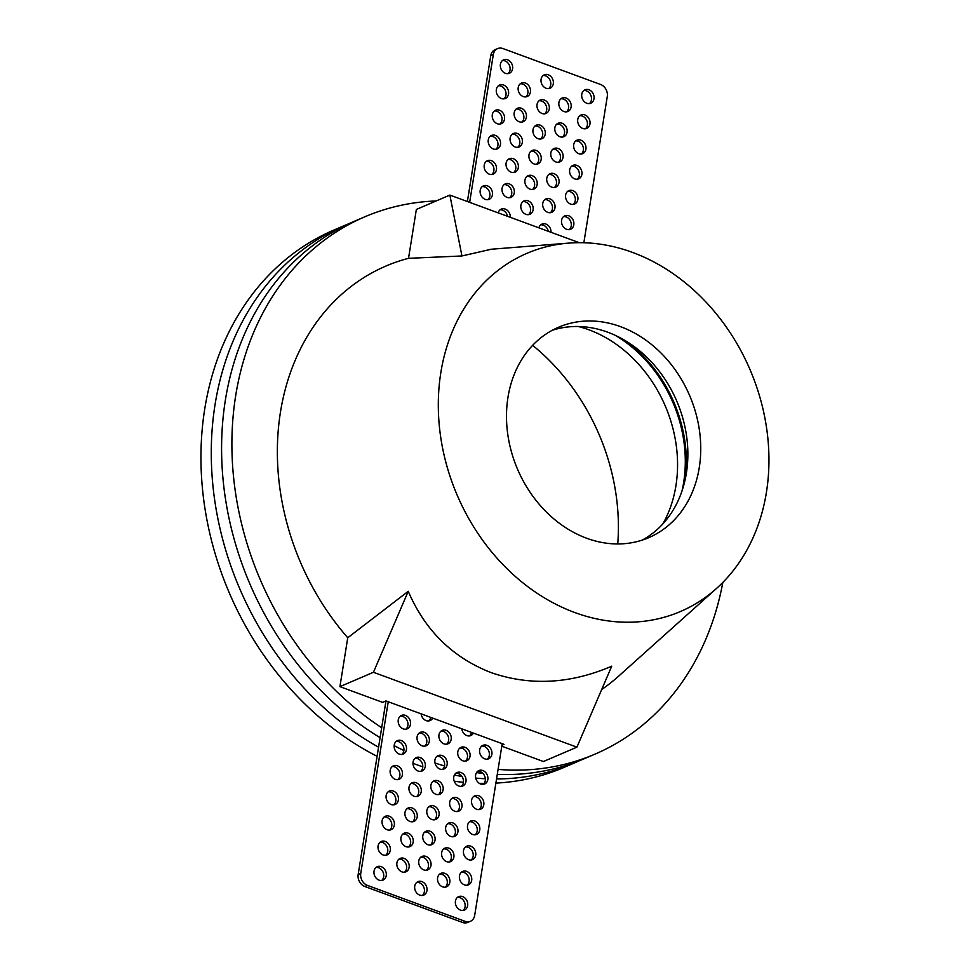 <?xml version="1.0" encoding="UTF-8"?>
<svg xmlns="http://www.w3.org/2000/svg" width="971" height="971" viewBox="0 0 971 971"><rect width="100%" height="100%" fill="white"/><g stroke="black" fill="none" stroke-linecap="round" stroke-linejoin="round"><path stroke-width="1.46" d="M349.342 223.524A292.271 238.963 66.8 0 0 344.147 225.66L333.842 230.078A292.271 238.963 66.8 0 0 202.053 484.116A292.271 238.963 66.8 0 0 377.1 756.324M454.21 781.194A292.271 238.963 66.8 0 0 463.434 782.31M479.237 783.318A292.271 238.963 66.8 0 0 484.153 783.391M495.878 783.112A292.271 238.963 66.8 0 0 564.042 767.393L574.359 762.975A292.271 238.963 66.8 0 0 579.481 760.694M532.642 345.336A199.723 163.298 -113.2 0 1 617.738 543.954M436.161 200.961A292.271 238.963 66.8 0 0 364.78 216.824A292.271 238.963 66.8 0 0 232.069 454.804A292.271 238.963 66.8 0 0 381.676 727.728M364.78 216.824L354.464 221.242A292.271 238.963 66.8 0 0 221.983 464.611A292.271 238.963 66.8 0 0 380.086 737.657M394.165 745.643A292.271 238.963 66.8 0 0 403.887 750.534M419.084 757.222A292.271 238.963 66.8 0 0 421.657 758.254M344.147 225.66A292.271 238.963 66.8 0 0 211.981 474.382A292.271 238.963 66.8 0 0 378.569 747.185M412.966 763.291A292.271 238.963 66.8 0 0 415.989 764.432A292.271 238.963 66.8 0 0 422.786 766.823M454.367 775.089A292.271 238.963 66.8 0 0 461.868 776.387M475.729 778.087A292.271 238.963 66.8 0 0 485.318 778.742M496.545 778.973A292.271 238.963 66.8 0 0 574.359 762.975M435.02 763.036A292.271 238.963 66.8 0 0 444.512 765.925M476.53 772.588A292.271 238.963 66.8 0 0 482.842 773.353M497.273 774.397A292.271 238.963 66.8 0 0 584.676 758.557L594.98 754.139A292.271 238.963 66.8 0 0 722.837 582.43M498.074 769.396A292.271 238.963 66.8 0 0 594.98 754.139M501.946 745.243L504.022 744.356L385.997 700.928L382.647 702.373L339.923 686.643L347.752 637.765A238.696 195.159 -113.2 0 1 408.524 258.322L416.353 209.445L449.864 195.086L461.953 255.968L491.326 249.231M339.923 686.643L373.434 672.284L576.92 747.16L543.408 761.519L501.789 746.201M716.586 588.39A194.855 159.317 66.8 0 0 762.126 405.477A194.855 159.317 66.8 0 0 632.473 252.387A194.855 159.317 66.8 0 0 568.654 243.114A194.855 159.317 66.8 0 0 438.334 408.451A194.855 159.317 66.8 0 0 574.783 612.531A194.855 159.317 66.8 0 0 716.586 588.39L618.248 676.496A238.696 195.159 -113.2 0 1 601.692 689.544M347.752 637.765L408.245 591.315L373.434 672.284M576.92 747.16L611.73 666.179C570.402 683.972 530.202 686.109 491.132 672.624C452.704 657.61 425.08 630.507 408.245 591.315M461.953 255.968L408.524 258.322M449.864 195.086L579.25 242.689M620.578 326.669A114.469 93.592 -113.2 0 1 699.606 431.573A114.469 93.592 -113.2 0 1 648.713 537.679A114.469 93.592 -113.2 0 1 586.678 538.25A114.469 93.592 -113.2 0 1 507.639 433.345A114.469 93.592 -113.2 0 1 558.543 327.239A114.469 93.592 -113.2 0 1 620.578 326.669M552.232 330.298A114.469 93.592 66.8 0 1 607.688 332.191A114.469 93.592 -113.2 0 1 686.096 432.92A114.469 93.592 -113.2 0 1 642.134 540.155M615.274 335.347A126.655 103.557 -113.2 0 1 681.97 491.023M578.364 326.511A126.655 103.557 -113.2 0 1 588.863 329.776A126.655 103.557 -113.2 0 1 662.902 523.842M508.003 73.638A7.307 5.972 66.8 0 0 510.018 69.9A7.307 5.972 66.8 0 0 502.408 60.578M512.591 68.795A7.307 5.972 -113.2 0 1 509.374 73.274A7.307 5.972 -113.2 0 1 502.832 71.623A7.307 5.972 -113.2 0 1 500.393 64.304A7.307 5.972 -113.2 0 1 503.609 59.838A7.307 5.972 -113.2 0 1 510.151 61.476A7.307 5.972 -113.2 0 1 512.591 68.795M583.85 242.75L607.288 96.481A9.746 7.962 66.8 0 0 600.588 84.489L502.905 48.55A9.746 7.962 66.8 0 0 497.638 48.599A9.746 7.962 66.8 0 0 493.329 54.558L469.661 202.369M530.421 92.039A7.307 5.972 -113.2 0 1 527.192 96.517A7.307 5.972 -113.2 0 1 520.65 94.867A7.307 5.972 -113.2 0 1 518.211 87.548A7.307 5.972 -113.2 0 1 521.439 83.081A7.307 5.972 -113.2 0 1 527.981 84.72A7.307 5.972 -113.2 0 1 530.421 92.039M553.3 83.773A7.307 5.972 -113.2 0 1 550.072 88.24A7.307 5.972 -113.2 0 1 543.529 86.601A7.307 5.972 -113.2 0 1 541.09 79.282A7.307 5.972 -113.2 0 1 544.306 74.816A7.307 5.972 -113.2 0 1 550.848 76.454A7.307 5.972 -113.2 0 1 553.3 83.773M593.997 98.751A7.307 5.972 -113.2 0 1 590.769 103.217A7.307 5.972 -113.2 0 1 584.226 101.567A7.307 5.972 -113.2 0 1 581.787 94.26A7.307 5.972 -113.2 0 1 585.015 89.781A7.307 5.972 -113.2 0 1 591.545 91.432A7.307 5.972 -113.2 0 1 593.997 98.751M549.258 108.983A7.307 5.972 -113.2 0 1 546.03 113.449A7.307 5.972 -113.2 0 1 539.488 111.811A7.307 5.972 -113.2 0 1 537.048 104.492A7.307 5.972 -113.2 0 1 540.277 100.025A7.307 5.972 -113.2 0 1 546.819 101.664A7.307 5.972 -113.2 0 1 549.258 108.983M589.955 123.96A7.307 5.972 -113.2 0 1 586.727 128.427A7.307 5.972 -113.2 0 1 580.185 126.788A7.307 5.972 -113.2 0 1 577.745 119.469A7.307 5.972 -113.2 0 1 580.974 114.991A7.307 5.972 -113.2 0 1 587.516 116.641A7.307 5.972 -113.2 0 1 589.955 123.96M545.216 134.192A7.307 5.972 -113.2 0 1 541.988 138.659A7.307 5.972 -113.2 0 1 535.458 137.02A7.307 5.972 -113.2 0 1 533.006 129.701A7.307 5.972 -113.2 0 1 536.235 125.235A7.307 5.972 -113.2 0 1 542.777 126.873A7.307 5.972 -113.2 0 1 545.216 134.192M585.914 149.17A7.307 5.972 -113.2 0 1 582.685 153.636A7.307 5.972 -113.2 0 1 576.155 151.998A7.307 5.972 -113.2 0 1 573.703 144.679A7.307 5.972 -113.2 0 1 576.932 140.2A7.307 5.972 -113.2 0 1 583.474 141.851A7.307 5.972 -113.2 0 1 585.914 149.17M541.175 159.402A7.307 5.972 -113.2 0 1 537.958 163.881A7.307 5.972 -113.2 0 1 531.416 162.23A7.307 5.972 -113.2 0 1 528.977 154.911A7.307 5.972 -113.2 0 1 532.193 150.444A7.307 5.972 -113.2 0 1 538.735 152.083A7.307 5.972 -113.2 0 1 541.175 159.402M581.872 174.379A7.307 5.972 -113.2 0 1 578.655 178.846A7.307 5.972 -113.2 0 1 572.113 177.208A7.307 5.972 -113.2 0 1 569.674 169.889A7.307 5.972 -113.2 0 1 572.89 165.41A7.307 5.972 -113.2 0 1 579.432 167.061A7.307 5.972 -113.2 0 1 581.872 174.379M537.145 184.611A7.307 5.972 -113.2 0 1 533.916 189.09A7.307 5.972 -113.2 0 1 527.374 187.439A7.307 5.972 -113.2 0 1 524.935 180.121A7.307 5.972 -113.2 0 1 528.163 175.654A7.307 5.972 -113.2 0 1 534.693 177.292A7.307 5.972 -113.2 0 1 537.145 184.611M577.842 199.589A7.307 5.972 -113.2 0 1 574.614 204.056A7.307 5.972 -113.2 0 1 568.071 202.417A7.307 5.972 -113.2 0 1 565.632 195.098A7.307 5.972 -113.2 0 1 568.86 190.632A7.307 5.972 -113.2 0 1 575.39 192.27A7.307 5.972 -113.2 0 1 577.842 199.589M533.103 209.821A7.307 5.972 -113.2 0 1 529.875 214.3A7.307 5.972 -113.2 0 1 523.333 212.649A7.307 5.972 -113.2 0 1 520.893 205.33A7.307 5.972 -113.2 0 1 524.122 200.863A7.307 5.972 -113.2 0 1 530.664 202.502A7.307 5.972 -113.2 0 1 533.103 209.821M573.8 224.799A7.307 5.972 -113.2 0 1 570.572 229.265A7.307 5.972 -113.2 0 1 564.03 227.627A7.307 5.972 -113.2 0 1 561.59 220.308A7.307 5.972 -113.2 0 1 564.819 215.841A7.307 5.972 -113.2 0 1 571.361 217.48A7.307 5.972 -113.2 0 1 573.8 224.799M508.561 94.005A7.307 5.972 -113.2 0 1 505.333 98.484A7.307 5.972 -113.2 0 1 498.791 96.833A7.307 5.972 -113.2 0 1 496.351 89.514A7.307 5.972 -113.2 0 1 499.58 85.047A7.307 5.972 -113.2 0 1 506.109 86.686A7.307 5.972 -113.2 0 1 508.561 94.005M504.519 119.215A7.307 5.972 -113.2 0 1 501.291 123.693A7.307 5.972 -113.2 0 1 494.749 122.043A7.307 5.972 -113.2 0 1 492.309 114.724A7.307 5.972 -113.2 0 1 495.538 110.257A7.307 5.972 -113.2 0 1 502.08 111.908A7.307 5.972 -113.2 0 1 504.519 119.215M500.478 144.436A7.307 5.972 -113.2 0 1 497.261 148.903A7.307 5.972 -113.2 0 1 490.719 147.252A7.307 5.972 -113.2 0 1 488.267 139.933A7.307 5.972 -113.2 0 1 491.496 135.467A7.307 5.972 -113.2 0 1 498.038 137.117A7.307 5.972 -113.2 0 1 500.478 144.436M496.448 169.646A7.307 5.972 -113.2 0 1 493.219 174.112A7.307 5.972 -113.2 0 1 486.677 172.462A7.307 5.972 -113.2 0 1 484.238 165.155A7.307 5.972 -113.2 0 1 487.466 160.676A7.307 5.972 -113.2 0 1 493.996 162.327A7.307 5.972 -113.2 0 1 496.448 169.646M492.406 194.855A7.307 5.972 -113.2 0 1 489.178 199.322A7.307 5.972 -113.2 0 1 482.636 197.683A7.307 5.972 -113.2 0 1 480.196 190.365A7.307 5.972 -113.2 0 1 483.424 185.886A7.307 5.972 -113.2 0 1 489.967 187.537A7.307 5.972 -113.2 0 1 492.406 194.855M526.379 117.248A7.307 5.972 -113.2 0 1 523.151 121.727A7.307 5.972 -113.2 0 1 516.621 120.076A7.307 5.972 -113.2 0 1 514.169 112.757A7.307 5.972 -113.2 0 1 517.397 108.291A7.307 5.972 -113.2 0 1 523.939 109.929A7.307 5.972 -113.2 0 1 526.379 117.248M522.349 142.458A7.307 5.972 -113.2 0 1 519.121 146.937A7.307 5.972 -113.2 0 1 512.579 145.286A7.307 5.972 -113.2 0 1 510.139 137.967A7.307 5.972 -113.2 0 1 513.368 133.5A7.307 5.972 -113.2 0 1 519.898 135.151A7.307 5.972 -113.2 0 1 522.349 142.458M518.308 167.68A7.307 5.972 -113.2 0 1 515.079 172.146A7.307 5.972 -113.2 0 1 508.537 170.495A7.307 5.972 -113.2 0 1 506.097 163.177A7.307 5.972 -113.2 0 1 509.326 158.71A7.307 5.972 -113.2 0 1 515.868 160.361A7.307 5.972 -113.2 0 1 518.308 167.68M514.266 192.889A7.307 5.972 -113.2 0 1 511.037 197.356A7.307 5.972 -113.2 0 1 504.507 195.705A7.307 5.972 -113.2 0 1 502.056 188.398A7.307 5.972 -113.2 0 1 505.284 183.92A7.307 5.972 -113.2 0 1 511.826 185.57A7.307 5.972 -113.2 0 1 514.266 192.889M498.184 212.855A7.307 5.972 -113.2 0 1 501.254 209.129A7.307 5.972 -113.2 0 1 507.505 210.501A7.307 5.972 -113.2 0 1 510.309 217.322M567.076 132.226A7.307 5.972 -113.2 0 1 563.86 136.693A7.307 5.972 -113.2 0 1 557.318 135.054A7.307 5.972 -113.2 0 1 554.866 127.735A7.307 5.972 -113.2 0 1 558.094 123.268A7.307 5.972 -113.2 0 1 564.637 124.907A7.307 5.972 -113.2 0 1 567.076 132.226M563.046 157.436A7.307 5.972 -113.2 0 1 559.818 161.902A7.307 5.972 -113.2 0 1 553.276 160.264A7.307 5.972 -113.2 0 1 550.836 152.945A7.307 5.972 -113.2 0 1 554.065 148.478A7.307 5.972 -113.2 0 1 560.595 150.117A7.307 5.972 -113.2 0 1 563.046 157.436M559.005 182.645A7.307 5.972 -113.2 0 1 555.776 187.124A7.307 5.972 -113.2 0 1 549.234 185.473A7.307 5.972 -113.2 0 1 546.794 178.154A7.307 5.972 -113.2 0 1 550.023 173.688A7.307 5.972 -113.2 0 1 556.565 175.326A7.307 5.972 -113.2 0 1 559.005 182.645M554.963 207.855A7.307 5.972 -113.2 0 1 551.734 212.333A7.307 5.972 -113.2 0 1 545.204 210.683A7.307 5.972 -113.2 0 1 542.753 203.364A7.307 5.972 -113.2 0 1 545.981 198.897A7.307 5.972 -113.2 0 1 552.523 200.536A7.307 5.972 -113.2 0 1 554.963 207.855M538.881 227.833A7.307 5.972 -113.2 0 1 541.952 224.107A7.307 5.972 -113.2 0 1 548.202 225.478A7.307 5.972 -113.2 0 1 551.006 232.3M571.118 107.016A7.307 5.972 -113.2 0 1 567.889 111.483A7.307 5.972 -113.2 0 1 561.347 109.844A7.307 5.972 -113.2 0 1 558.908 102.525A7.307 5.972 -113.2 0 1 562.136 98.059A7.307 5.972 -113.2 0 1 568.678 99.697A7.307 5.972 -113.2 0 1 571.118 107.016M467.391 201.531L490.756 55.663A9.746 7.962 -113.2 0 1 495.052 49.703L497.638 48.599M525.821 96.882A7.307 5.972 66.8 0 0 527.848 93.143A7.307 5.972 66.8 0 0 520.225 83.822M548.7 88.604A7.307 5.972 66.8 0 0 550.715 84.878A7.307 5.972 66.8 0 0 543.105 75.544M589.397 103.581A7.307 5.972 66.8 0 0 591.412 99.855A7.307 5.972 66.8 0 0 583.802 90.521M544.658 113.813A7.307 5.972 66.8 0 0 546.673 110.087A7.307 5.972 66.8 0 0 539.063 100.766M585.355 128.791A7.307 5.972 66.8 0 0 587.37 125.065A7.307 5.972 66.8 0 0 579.76 115.731M540.616 139.023A7.307 5.972 66.8 0 0 542.643 135.297A7.307 5.972 66.8 0 0 535.021 125.975M581.313 154.001A7.307 5.972 66.8 0 0 583.34 150.274A7.307 5.972 66.8 0 0 575.73 140.941M536.587 164.245A7.307 5.972 66.8 0 0 538.602 160.506A7.307 5.972 66.8 0 0 530.991 151.185M577.284 179.21A7.307 5.972 66.8 0 0 579.299 175.484A7.307 5.972 66.8 0 0 571.688 166.15M532.545 189.454A7.307 5.972 66.8 0 0 534.56 185.716A7.307 5.972 66.8 0 0 526.95 176.394M573.242 204.42A7.307 5.972 66.8 0 0 575.257 200.694A7.307 5.972 66.8 0 0 567.647 191.372M528.503 214.664A7.307 5.972 66.8 0 0 530.53 210.925A7.307 5.972 66.8 0 0 522.908 201.604M569.2 229.629A7.307 5.972 66.8 0 0 571.227 225.903A7.307 5.972 66.8 0 0 563.605 216.582M503.961 98.848A7.307 5.972 66.8 0 0 505.976 95.109A7.307 5.972 66.8 0 0 498.366 85.788M499.919 124.057A7.307 5.972 66.8 0 0 501.946 120.319A7.307 5.972 66.8 0 0 494.324 110.997M495.89 149.267A7.307 5.972 66.8 0 0 497.905 145.541A7.307 5.972 66.8 0 0 490.294 136.207M491.848 174.477A7.307 5.972 66.8 0 0 493.863 170.75A7.307 5.972 66.8 0 0 486.253 161.417M487.806 199.686A7.307 5.972 66.8 0 0 489.833 195.96A7.307 5.972 66.8 0 0 482.211 186.626M521.791 122.091A7.307 5.972 66.8 0 0 523.806 118.353A7.307 5.972 66.8 0 0 516.196 109.031M517.749 147.301A7.307 5.972 66.8 0 0 519.764 143.562A7.307 5.972 66.8 0 0 512.154 134.241M513.708 172.51A7.307 5.972 66.8 0 0 515.735 168.784A7.307 5.972 66.8 0 0 508.112 159.45M509.678 197.72A7.307 5.972 66.8 0 0 511.693 193.994A7.307 5.972 66.8 0 0 504.083 184.66M507.578 216.315A7.307 5.972 66.8 0 0 500.041 209.87M562.488 137.057A7.307 5.972 66.8 0 0 564.503 133.33A7.307 5.972 66.8 0 0 556.893 124.009M558.446 162.266A7.307 5.972 66.8 0 0 560.461 158.54A7.307 5.972 66.8 0 0 552.851 149.218M554.405 187.488A7.307 5.972 66.8 0 0 556.432 183.75A7.307 5.972 66.8 0 0 548.809 174.428M550.375 212.698A7.307 5.972 66.8 0 0 552.39 208.959A7.307 5.972 66.8 0 0 544.78 199.638M548.275 231.292A7.307 5.972 66.8 0 0 540.738 224.847M566.518 111.847A7.307 5.972 66.8 0 0 568.545 108.121A7.307 5.972 66.8 0 0 560.922 98.799M463.046 910.422A7.307 5.972 66.8 0 0 465.06 906.696A7.307 5.972 66.8 0 0 457.45 897.362M455.435 901.1A7.307 5.972 -113.2 0 1 458.664 896.621A7.307 5.972 -113.2 0 1 465.194 898.272A7.307 5.972 -113.2 0 1 467.646 905.591A7.307 5.972 -113.2 0 1 464.417 910.058A7.307 5.972 -113.2 0 1 457.875 908.419A7.307 5.972 -113.2 0 1 455.435 901.1M388.242 701.754L360.751 873.415A9.746 7.962 66.8 0 0 367.451 885.406L465.121 921.345A9.746 7.962 66.8 0 0 470.401 921.297A9.746 7.962 66.8 0 0 474.698 915.337L502.201 743.677M437.605 877.857A7.307 5.972 -113.2 0 1 440.834 873.378A7.307 5.972 -113.2 0 1 447.376 875.029A7.307 5.972 -113.2 0 1 449.816 882.348A7.307 5.972 -113.2 0 1 446.587 886.814A7.307 5.972 -113.2 0 1 440.057 885.176A7.307 5.972 -113.2 0 1 437.605 877.857M414.738 886.122A7.307 5.972 -113.2 0 1 417.967 881.656A7.307 5.972 -113.2 0 1 424.497 883.294A7.307 5.972 -113.2 0 1 426.949 890.613A7.307 5.972 -113.2 0 1 423.72 895.08A7.307 5.972 -113.2 0 1 417.178 893.441A7.307 5.972 -113.2 0 1 414.738 886.122M374.041 871.145A7.307 5.972 -113.2 0 1 377.27 866.678A7.307 5.972 -113.2 0 1 383.8 868.329A7.307 5.972 -113.2 0 1 386.252 875.636A7.307 5.972 -113.2 0 1 383.023 880.114A7.307 5.972 -113.2 0 1 376.481 878.464A7.307 5.972 -113.2 0 1 374.041 871.145M418.78 860.913A7.307 5.972 -113.2 0 1 421.997 856.446A7.307 5.972 -113.2 0 1 428.539 858.085A7.307 5.972 -113.2 0 1 430.978 865.404A7.307 5.972 -113.2 0 1 427.762 869.87A7.307 5.972 -113.2 0 1 421.22 868.232A7.307 5.972 -113.2 0 1 418.78 860.913M378.071 845.935A7.307 5.972 -113.2 0 1 381.3 841.469A7.307 5.972 -113.2 0 1 387.842 843.107A7.307 5.972 -113.2 0 1 390.281 850.426A7.307 5.972 -113.2 0 1 387.065 854.905A7.307 5.972 -113.2 0 1 380.523 853.254A7.307 5.972 -113.2 0 1 378.071 845.935M422.81 835.703A7.307 5.972 -113.2 0 1 426.038 831.237A7.307 5.972 -113.2 0 1 432.581 832.875A7.307 5.972 -113.2 0 1 435.02 840.194A7.307 5.972 -113.2 0 1 431.792 844.661A7.307 5.972 -113.2 0 1 425.262 843.022A7.307 5.972 -113.2 0 1 422.81 835.703M382.113 820.726A7.307 5.972 -113.2 0 1 385.341 816.259A7.307 5.972 -113.2 0 1 391.883 817.898A7.307 5.972 -113.2 0 1 394.323 825.216A7.307 5.972 -113.2 0 1 391.095 829.695A7.307 5.972 -113.2 0 1 384.552 828.045A7.307 5.972 -113.2 0 1 382.113 820.726M426.852 810.494A7.307 5.972 -113.2 0 1 430.08 806.015A7.307 5.972 -113.2 0 1 436.622 807.666A7.307 5.972 -113.2 0 1 439.062 814.985A7.307 5.972 -113.2 0 1 435.833 819.451A7.307 5.972 -113.2 0 1 429.291 817.813A7.307 5.972 -113.2 0 1 426.852 810.494M386.155 795.516A7.307 5.972 -113.2 0 1 389.383 791.049A7.307 5.972 -113.2 0 1 395.913 792.688A7.307 5.972 -113.2 0 1 398.365 800.007A7.307 5.972 -113.2 0 1 395.136 804.486A7.307 5.972 -113.2 0 1 388.594 802.835A7.307 5.972 -113.2 0 1 386.155 795.516M430.893 785.284A7.307 5.972 -113.2 0 1 434.11 780.805A7.307 5.972 -113.2 0 1 440.652 782.456A7.307 5.972 -113.2 0 1 443.104 789.775A7.307 5.972 -113.2 0 1 439.875 794.242A7.307 5.972 -113.2 0 1 433.333 792.603A7.307 5.972 -113.2 0 1 430.893 785.284M390.196 770.306A7.307 5.972 -113.2 0 1 393.413 765.84A7.307 5.972 -113.2 0 1 399.955 767.478A7.307 5.972 -113.2 0 1 402.395 774.797A7.307 5.972 -113.2 0 1 399.178 779.264A7.307 5.972 -113.2 0 1 392.636 777.625A7.307 5.972 -113.2 0 1 390.196 770.306M434.923 760.075A7.307 5.972 -113.2 0 1 438.152 755.596A7.307 5.972 -113.2 0 1 444.694 757.246A7.307 5.972 -113.2 0 1 447.133 764.565A7.307 5.972 -113.2 0 1 443.905 769.032A7.307 5.972 -113.2 0 1 437.375 767.393A7.307 5.972 -113.2 0 1 434.923 760.075M394.226 745.097A7.307 5.972 -113.2 0 1 397.455 740.63A7.307 5.972 -113.2 0 1 403.997 742.269A7.307 5.972 -113.2 0 1 406.436 749.588A7.307 5.972 -113.2 0 1 403.208 754.054A7.307 5.972 -113.2 0 1 396.678 752.416A7.307 5.972 -113.2 0 1 394.226 745.097M438.965 734.865A7.307 5.972 -113.2 0 1 442.193 730.386A7.307 5.972 -113.2 0 1 448.736 732.037A7.307 5.972 -113.2 0 1 451.175 739.356A7.307 5.972 -113.2 0 1 447.947 743.822A7.307 5.972 -113.2 0 1 441.404 742.172A7.307 5.972 -113.2 0 1 438.965 734.865M398.268 719.887A7.307 5.972 -113.2 0 1 401.496 715.421A7.307 5.972 -113.2 0 1 408.038 717.059A7.307 5.972 -113.2 0 1 410.478 724.378A7.307 5.972 -113.2 0 1 407.25 728.845A7.307 5.972 -113.2 0 1 400.707 727.206A7.307 5.972 -113.2 0 1 398.268 719.887M459.477 875.891A7.307 5.972 -113.2 0 1 462.694 871.412A7.307 5.972 -113.2 0 1 469.236 873.063A7.307 5.972 -113.2 0 1 471.675 880.381A7.307 5.972 -113.2 0 1 468.459 884.848A7.307 5.972 -113.2 0 1 461.917 883.209A7.307 5.972 -113.2 0 1 459.477 875.891M463.507 850.681A7.307 5.972 -113.2 0 1 466.735 846.202A7.307 5.972 -113.2 0 1 473.278 847.853A7.307 5.972 -113.2 0 1 475.717 855.172A7.307 5.972 -113.2 0 1 472.489 859.638A7.307 5.972 -113.2 0 1 465.959 857.988A7.307 5.972 -113.2 0 1 463.507 850.681M467.549 825.459A7.307 5.972 -113.2 0 1 470.777 820.993A7.307 5.972 -113.2 0 1 477.319 822.643A7.307 5.972 -113.2 0 1 479.759 829.962A7.307 5.972 -113.2 0 1 476.53 834.429A7.307 5.972 -113.2 0 1 469.988 832.778A7.307 5.972 -113.2 0 1 467.549 825.459M471.59 800.25A7.307 5.972 -113.2 0 1 474.819 795.783A7.307 5.972 -113.2 0 1 481.349 797.434A7.307 5.972 -113.2 0 1 483.801 804.741A7.307 5.972 -113.2 0 1 480.572 809.219A7.307 5.972 -113.2 0 1 474.03 807.569A7.307 5.972 -113.2 0 1 471.59 800.25M475.62 775.04A7.307 5.972 -113.2 0 1 478.849 770.573A7.307 5.972 -113.2 0 1 485.391 772.212A7.307 5.972 -113.2 0 1 487.83 779.531A7.307 5.972 -113.2 0 1 484.602 784.01A7.307 5.972 -113.2 0 1 478.072 782.359A7.307 5.972 -113.2 0 1 475.62 775.04M479.662 749.83A7.307 5.972 -113.2 0 1 482.89 745.364A7.307 5.972 -113.2 0 1 489.433 747.002A7.307 5.972 -113.2 0 1 491.872 754.321A7.307 5.972 -113.2 0 1 488.644 758.8A7.307 5.972 -113.2 0 1 482.102 757.149A7.307 5.972 -113.2 0 1 479.662 749.83M441.647 852.647A7.307 5.972 -113.2 0 1 444.876 848.168A7.307 5.972 -113.2 0 1 451.418 849.819A7.307 5.972 -113.2 0 1 453.858 857.138A7.307 5.972 -113.2 0 1 450.629 861.605A7.307 5.972 -113.2 0 1 444.087 859.966A7.307 5.972 -113.2 0 1 441.647 852.647M445.689 827.438A7.307 5.972 -113.2 0 1 448.918 822.959A7.307 5.972 -113.2 0 1 455.448 824.61A7.307 5.972 -113.2 0 1 457.899 831.929A7.307 5.972 -113.2 0 1 454.671 836.395A7.307 5.972 -113.2 0 1 448.129 834.744A7.307 5.972 -113.2 0 1 445.689 827.438M449.719 802.216A7.307 5.972 -113.2 0 1 452.947 797.749A7.307 5.972 -113.2 0 1 459.489 799.4A7.307 5.972 -113.2 0 1 461.929 806.719A7.307 5.972 -113.2 0 1 458.7 811.186A7.307 5.972 -113.2 0 1 452.17 809.535A7.307 5.972 -113.2 0 1 449.719 802.216M453.76 777.006A7.307 5.972 -113.2 0 1 456.989 772.54A7.307 5.972 -113.2 0 1 463.531 774.19A7.307 5.972 -113.2 0 1 465.971 781.497A7.307 5.972 -113.2 0 1 462.742 785.976A7.307 5.972 -113.2 0 1 456.2 784.325A7.307 5.972 -113.2 0 1 453.76 777.006M457.802 751.797A7.307 5.972 -113.2 0 1 461.031 747.33A7.307 5.972 -113.2 0 1 467.561 748.969A7.307 5.972 -113.2 0 1 470.013 756.288A7.307 5.972 -113.2 0 1 466.784 760.766A7.307 5.972 -113.2 0 1 460.242 759.116A7.307 5.972 -113.2 0 1 457.802 751.797M473.399 733.093A7.307 5.972 -113.2 0 1 470.814 735.557A7.307 5.972 -113.2 0 1 461.808 728.82M400.95 837.67A7.307 5.972 -113.2 0 1 404.179 833.203A7.307 5.972 -113.2 0 1 410.721 834.842A7.307 5.972 -113.2 0 1 413.161 842.16A7.307 5.972 -113.2 0 1 409.932 846.627A7.307 5.972 -113.2 0 1 403.39 844.988A7.307 5.972 -113.2 0 1 400.95 837.67M404.992 812.46A7.307 5.972 -113.2 0 1 408.221 807.993A7.307 5.972 -113.2 0 1 414.751 809.632A7.307 5.972 -113.2 0 1 417.202 816.951A7.307 5.972 -113.2 0 1 413.974 821.417A7.307 5.972 -113.2 0 1 407.432 819.779A7.307 5.972 -113.2 0 1 404.992 812.46M409.022 787.25A7.307 5.972 -113.2 0 1 412.25 782.772A7.307 5.972 -113.2 0 1 418.792 784.422A7.307 5.972 -113.2 0 1 421.232 791.741A7.307 5.972 -113.2 0 1 418.003 796.208A7.307 5.972 -113.2 0 1 411.473 794.569A7.307 5.972 -113.2 0 1 409.022 787.25M413.063 762.041A7.307 5.972 -113.2 0 1 416.292 757.562A7.307 5.972 -113.2 0 1 422.834 759.213A7.307 5.972 -113.2 0 1 425.274 766.532A7.307 5.972 -113.2 0 1 422.045 770.998A7.307 5.972 -113.2 0 1 415.503 769.36A7.307 5.972 -113.2 0 1 413.063 762.041M417.105 736.831A7.307 5.972 -113.2 0 1 420.334 732.352A7.307 5.972 -113.2 0 1 426.864 734.003A7.307 5.972 -113.2 0 1 429.316 741.322A7.307 5.972 -113.2 0 1 426.087 745.789A7.307 5.972 -113.2 0 1 419.545 744.15A7.307 5.972 -113.2 0 1 417.105 736.831M432.702 718.115A7.307 5.972 -113.2 0 1 430.117 720.579A7.307 5.972 -113.2 0 1 421.111 713.855M396.908 862.879A7.307 5.972 -113.2 0 1 400.137 858.413A7.307 5.972 -113.2 0 1 406.679 860.051A7.307 5.972 -113.2 0 1 409.119 867.37A7.307 5.972 -113.2 0 1 405.89 871.837A7.307 5.972 -113.2 0 1 399.36 870.198A7.307 5.972 -113.2 0 1 396.908 862.879M385.973 700.941L358.165 874.519A9.746 7.962 -113.2 0 0 364.865 886.511L462.536 922.45A9.746 7.962 -113.2 0 0 467.816 922.401L470.401 921.297M445.216 887.178A7.307 5.972 66.8 0 0 447.243 883.452A7.307 5.972 66.8 0 0 439.632 874.118M422.349 895.456A7.307 5.972 66.8 0 0 424.363 891.718A7.307 5.972 66.8 0 0 416.753 882.396M381.652 880.479A7.307 5.972 66.8 0 0 383.666 876.74A7.307 5.972 66.8 0 0 376.056 867.419M426.39 870.234A7.307 5.972 66.8 0 0 428.405 866.508A7.307 5.972 66.8 0 0 420.795 857.187M385.693 855.269A7.307 5.972 66.8 0 0 387.708 851.531A7.307 5.972 66.8 0 0 380.098 842.209M430.42 845.025A7.307 5.972 66.8 0 0 432.447 841.299A7.307 5.972 66.8 0 0 424.837 831.977M389.723 830.059A7.307 5.972 66.8 0 0 391.75 826.321A7.307 5.972 66.8 0 0 384.128 816.999M434.462 819.815A7.307 5.972 66.8 0 0 436.477 816.089A7.307 5.972 66.8 0 0 428.866 806.755M393.765 804.85A7.307 5.972 66.8 0 0 395.78 801.111A7.307 5.972 66.8 0 0 388.169 791.79M438.504 794.606A7.307 5.972 66.8 0 0 440.518 790.88A7.307 5.972 66.8 0 0 432.908 781.546M397.807 779.628A7.307 5.972 66.8 0 0 399.821 775.902A7.307 5.972 66.8 0 0 392.211 766.58M442.545 769.396A7.307 5.972 66.8 0 0 444.56 765.67A7.307 5.972 66.8 0 0 436.95 756.336M401.836 754.418A7.307 5.972 66.8 0 0 403.863 750.692A7.307 5.972 66.8 0 0 396.253 741.371M446.575 744.187A7.307 5.972 66.8 0 0 448.602 740.46A7.307 5.972 66.8 0 0 440.98 731.127M405.878 729.209A7.307 5.972 66.8 0 0 407.893 725.483A7.307 5.972 66.8 0 0 400.283 716.161M467.087 885.212A7.307 5.972 66.8 0 0 469.102 881.486A7.307 5.972 66.8 0 0 461.492 872.152M471.117 860.003A7.307 5.972 66.8 0 0 473.144 856.276A7.307 5.972 66.8 0 0 465.534 846.943M475.159 834.793A7.307 5.972 66.8 0 0 477.174 831.067A7.307 5.972 66.8 0 0 469.563 821.733M479.201 809.583A7.307 5.972 66.8 0 0 481.215 805.845A7.307 5.972 66.8 0 0 473.605 796.523M483.242 784.374A7.307 5.972 66.8 0 0 485.257 780.635A7.307 5.972 66.8 0 0 477.647 771.314M487.272 759.164A7.307 5.972 66.8 0 0 489.299 755.426A7.307 5.972 66.8 0 0 481.677 746.104M449.257 861.969A7.307 5.972 66.8 0 0 451.272 858.243A7.307 5.972 66.8 0 0 443.662 848.909M453.299 836.759A7.307 5.972 66.8 0 0 455.314 833.033A7.307 5.972 66.8 0 0 447.704 823.699M457.341 811.55A7.307 5.972 66.8 0 0 459.356 807.823A7.307 5.972 66.8 0 0 451.746 798.49M461.371 786.34A7.307 5.972 66.8 0 0 463.398 782.602A7.307 5.972 66.8 0 0 455.775 773.28M465.412 761.13A7.307 5.972 66.8 0 0 467.427 757.392A7.307 5.972 66.8 0 0 459.817 748.071M469.454 735.921A7.307 5.972 66.8 0 0 471.433 732.365M408.56 846.991A7.307 5.972 66.8 0 0 410.575 843.265A7.307 5.972 66.8 0 0 402.965 833.943M412.602 821.782A7.307 5.972 66.8 0 0 414.617 818.055A7.307 5.972 66.8 0 0 407.007 808.734M416.644 796.572A7.307 5.972 66.8 0 0 418.659 792.846A7.307 5.972 66.8 0 0 411.049 783.512M420.674 771.362A7.307 5.972 66.8 0 0 422.701 767.636A7.307 5.972 66.8 0 0 415.078 758.302M424.715 746.153A7.307 5.972 66.8 0 0 426.73 742.427A7.307 5.972 66.8 0 0 419.12 733.093M428.757 720.943A7.307 5.972 66.8 0 0 430.736 717.387M404.519 872.201A7.307 5.972 66.8 0 0 406.546 868.475A7.307 5.972 66.8 0 0 398.935 859.153M685.138 479.65A127.869 104.552 66.8 0 0 625.688 340.894M490.756 55.663L493.329 54.558M360.751 873.415L358.165 874.519M465.121 921.345L462.536 922.45M364.865 886.511L367.451 885.406M568.654 243.114L490.112 249.329"/></g></svg>
